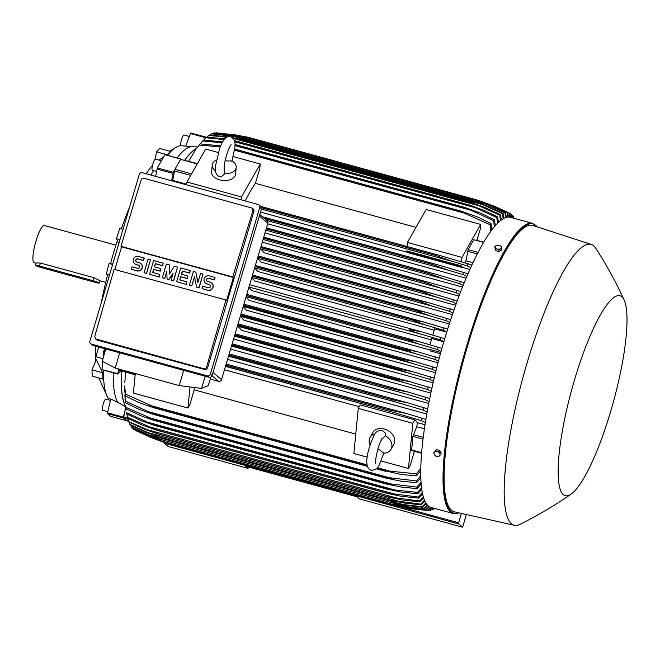 <?xml version="1.0" encoding="UTF-8"?>
<svg xmlns="http://www.w3.org/2000/svg" width="660" height="660" viewBox="0 0 660 660"><rect width="100%" height="100%" fill="white"/><g stroke="black" fill="none" stroke-linecap="round" stroke-linejoin="round"><path stroke-width="0.99" d="M225.2 160.388L226.52 160.941L231.974 160.949A12.053 7.483 -174.4 0 1 236.239 167.401A12.053 7.483 -174.4 0 1 224.689 173.761L224.07 169.587M215.474 170.841A12.053 7.483 -174.4 0 1 212.248 165.066A12.053 7.483 -174.4 0 1 216.398 160.083M231.817 161.708L234.787 147.881C235.752 142.312 234.366 138.625 230.637 136.801C225.827 134.879 221.587 142.75 219.648 148.525L215.531 165.709C214.591 171.319 215.977 175.015 219.681 176.789L221.199 176.962L224.689 173.761M236.239 167.401L235.579 174.174A12.053 7.483 -174.4 0 1 219.681 179.867A12.053 7.483 -174.4 0 1 211.588 171.839L212.248 165.066M186.656 184.891L186.937 182.003L241.486 196.96L260.23 164.002L259.768 168.779L255.337 183.331A136.422 28.578 105.3 0 0 245.165 200.929M186.937 182.003L205.681 149.053L218.311 152.518M233.236 156.61L260.23 164.002M241.205 199.84L241.486 196.96M255.337 183.331L415.99 227.362M407.022 246.493L407.418 242.434L426.162 209.484L480.711 224.433L480.249 229.21L476.891 240.232M407.418 242.434L461.975 257.392L480.711 224.433M461.555 261.64L461.975 257.392M483.829 242.129L473.797 239.72L468.146 249.661L465.943 260.783A136.422 28.578 105.3 0 0 465.003 262.63M197.389 163.622L180.584 159.357L197.224 163.911M186.722 184.255L172.722 180.419L174.925 169.298L180.584 159.357M196.54 148.327A136.669 28.636 105.3 0 0 184.742 160.157M180.98 159.126L165.008 154.531L157.311 167.929L155.653 176.393M171.567 180.749L173.217 172.285L180.914 158.895M135.176 374.74L118.404 370.136L118.379 368.915L117.909 373.709L102.151 369.666M120.813 370.796L117.909 373.709M121.316 370.936A136.669 28.636 105.3 0 0 125.771 406.791M125.804 407.195L123.453 417.161L107.547 412.805L107.506 413.622L110.748 416.369L126.662 420.733L110.731 416.361M126.637 420.717L123.42 417.986L123.453 417.161M125.812 407.245L123.502 418.027L126.621 420.643M125.722 406.362A136.422 28.578 -74.7 0 1 121.382 370.953M172.425 180.988A136.422 28.578 -74.7 0 1 172.722 180.419M184.849 160.182A136.422 28.578 -74.7 0 1 196.267 148.673M227.543 359.387L426.756 413.993M230.579 349.14L428.711 403.45M233.574 339.001L430.832 393.071M412.714 371.712L238.615 323.986L238.087 324.967A158.359 33.173 105.3 0 0 237.938 325.561L237.955 326.296L241.634 330.355L433.092 382.833M240.355 316.132L243.994 320.248L435.484 372.735M243.177 306.595L246.502 310.258L438.009 362.752M440.426 353.71L430.526 350.996L430.18 349.544L440.781 352.448M246.032 296.967L249.142 300.399L430.303 350.048M248.886 287.314L251.914 290.647L431.376 339.834M190.624 132.94L206.448 137.272L190.624 132.94L185.707 146.124M119.229 242.146L118.165 242.311L116.416 238.639L119.98 239.613M155.166 159.192L156.536 151.85L159.703 148.459L170.437 151.404L166.84 155.034M163.507 157.03L158.977 160.108M152.534 165.231A115.698 24.238 105.3 0 0 146.239 173.811M129.698 206.803A115.698 24.238 105.3 0 0 121.316 228.814M117.348 240.603A115.698 24.238 105.3 0 0 113.578 252.821A115.698 24.238 105.3 0 0 110.509 263.579M150.826 175.065L153.623 170.635M192.283 146.726L181.525 145.744A132.569 27.769 105.3 0 0 176.542 147.015A132.569 27.769 105.3 0 0 167.59 155.24M180.691 145.72A5.783 1.213 -74.7 0 1 181.648 139.301A5.783 1.213 -74.7 0 1 184.057 135.028L189.214 136.438M107.613 274.585A115.698 24.238 105.3 0 0 101.434 302.214M95.609 346.219A115.698 24.238 105.3 0 0 95.551 361.408M115.912 245.132L44.41 225.53A19.28 4.043 105.3 0 0 35.929 241.255A19.28 4.043 105.3 0 0 34.213 262.721L35.995 263.208M35.368 265.32A5.305 0.503 -163.5 0 0 35.45 265.452A5.305 0.503 -163.5 0 0 41.382 267.613L95.023 282.315A5.305 0.503 -163.5 0 0 99.181 283.033A5.305 0.503 -163.5 0 0 99.091 282.901A5.305 0.503 -163.5 0 0 93.167 280.739L39.517 266.038A5.305 0.503 -163.5 0 0 35.368 265.32L36.061 262.985L40.408 263.026L94.058 277.728L99.866 280.706L105.724 282.323M123.04 229.284L119.798 228.393L116.416 238.639M156.536 151.85L167.269 154.786M103.397 370.095A132.569 27.769 105.3 0 0 107.844 397.642A132.569 27.769 105.3 0 0 108.116 398.079L110.74 399.267M112.612 264.47L109.057 263.497L112.753 264M102.696 372.776L102.985 379.096L92.26 376.15L91.971 369.831L96.294 359.659L102.696 372.776L91.971 369.831M109.057 263.497L106.227 274.205L109.469 275.096M113.231 372.793A134.5 28.174 105.3 0 0 117.752 402.352L110.806 398.978L107.547 412.805M102.886 410.297A5.783 1.213 -74.7 0 1 102.77 410.297A5.783 1.213 -74.7 0 1 102.663 410.239A5.783 1.213 -74.7 0 1 103.207 404.126A5.783 1.213 -74.7 0 1 105.823 399.135L110.468 400.405M104.676 348.703L103.752 351.244L103.051 358.495M102.762 361.49L101.995 369.344M103.001 358.677L97.069 357.052A5.783 1.213 -74.7 0 1 96.723 354.775A5.783 1.213 -74.7 0 1 98.942 347.127M156.527 171.435L152.386 170.296A5.783 1.213 -74.7 0 1 152.295 166.304A5.783 1.213 -74.7 0 1 154.349 160.207A5.783 1.213 -74.7 0 1 155.446 159.142L161.378 160.768M197.654 146.891L192.093 146.726A134.5 28.174 105.3 0 0 177.169 157.864M117.752 402.352L125.862 406.948M134.78 429.907L151.016 437.489L164.604 442.579A158.359 33.173 105.3 0 0 164.637 442.588L152.65 438.174M152.707 438.19L136.505 430.963M164.604 442.579L394.185 505.502L408.028 507.936L425.774 509.875L428.909 506.467M429.412 506.781L426.286 510.097L407.187 507.944L394.21 505.519L164.637 442.588M426.286 510.097A154.258 32.315 -74.7 0 1 425.774 509.875M151.016 437.489L153.895 438.273M401.989 506.278L408.028 507.936M132.792 428.035L132.982 428.86A154.258 32.315 105.3 0 0 133.213 429.058A154.258 32.315 105.3 0 0 133.444 429.247L150.183 436.813L162.673 441.367L392.428 504.339L405.553 506.566L423.935 508.604L427.243 504.991M132.982 428.86L149.754 436.458L162.673 441.367M149.754 436.458L160.165 439.312M391.652 502.755L405.553 506.566M427.705 505.478L424.388 508.992L405.974 506.93L392.312 504.306M424.388 508.992A154.258 32.315 -74.7 0 1 424.157 508.802A154.258 32.315 -74.7 0 1 423.935 508.604M131.01 425.518L131.323 426.954A154.258 32.315 105.3 0 0 131.736 427.507L147.889 434.833L160.694 439.469L390.629 502.491A158.359 33.173 -74.7 0 1 390.604 502.458L403.21 504.57L422.276 506.698L425.725 502.887M131.323 426.954L148.739 434.824L403.21 504.57M148.69 434.8L161.032 439.535A158.359 33.173 105.3 0 0 161.056 439.56L160.867 439.519M161.032 439.535L390.604 502.458M161.056 439.56L390.629 502.491M426.145 503.563L422.68 507.251L404.902 505.279L390.868 502.557M422.68 507.251A154.258 32.315 -74.7 0 1 422.276 506.698M248.985 287.001L422.293 334.504C416.113 332.747 411.782 331.105 409.307 329.579L421.979 331.922L444.724 338.712M443.875 341.583L440.344 339.85A154.258 32.315 -74.7 0 1 440.715 338.605A154.258 32.315 -74.7 0 1 441.086 337.359M440.344 339.85L422.293 334.504M421.979 331.922L249.661 284.699L420.948 331.65M443.817 341.798L431.772 338.498L429.94 344.677M246.114 296.695L418.828 344.033L406.461 339.446L246.444 295.581M406.461 339.446A158.359 33.173 -74.7 0 1 406.502 339.289L419.125 341.624L441.903 348.414M246.485 295.433L406.502 339.289M441.094 351.318L437.555 349.577A154.258 32.315 -74.7 0 1 438.265 347.061M437.555 349.577L418.828 344.033M419.801 341.806L246.79 294.385L418.795 341.542M243.218 306.446L415.412 353.644L403.73 349.404L243.507 305.481M403.73 349.404A158.359 33.173 -74.7 0 1 403.813 349.099L417.409 351.697L439.205 358.223M243.598 305.184L403.813 349.099M438.43 361.16L434.882 359.411A154.258 32.315 -74.7 0 1 435.567 356.862M434.882 359.411L415.412 353.644M417.689 351.772L243.903 304.144L416.691 351.508M414.67 361.564L240.983 314.012M240.405 316.288L412.046 363.338L401.123 359.461L240.553 315.447M401.123 359.461A158.359 33.173 -74.7 0 1 401.239 359.007L415.643 361.828L436.631 368.123M240.685 315.001L401.239 359.007M435.889 371.101L432.333 369.336A154.258 32.315 -74.7 0 1 432.985 366.762M432.333 369.336L412.046 363.338M237.955 326.296L408.73 373.106L398.64 369.616L237.938 325.561M398.64 369.616A158.359 33.173 -74.7 0 1 398.788 369.014L413.663 371.968L434.181 378.139M238.087 324.967L398.788 369.014M433.471 381.158L429.907 379.376A154.258 32.315 -74.7 0 1 430.518 376.769M429.907 379.376L408.73 373.106M234.44 336.088L405.446 382.965L396.297 379.871L234.597 335.552M396.297 379.871A158.359 33.173 -74.7 0 1 396.454 379.129L410.33 381.818L431.871 388.261M234.811 334.826L396.454 379.129M431.194 391.339L427.606 389.532A154.258 32.315 -74.7 0 1 428.191 386.884M427.721 389.565L404.976 382.825M411.774 382.198L235.125 333.787L410.85 381.95M231.47 346.104L402.204 392.898L231.594 345.7M394.086 390.233A158.359 33.173 -74.7 0 1 394.259 389.359L408.746 392.213L429.693 398.508M231.85 344.842L394.259 389.359M429.066 401.643L425.452 399.795A154.258 32.315 -74.7 0 1 425.997 397.114M425.452 399.795L402.204 392.898M409.967 392.535L232.155 343.802L409.068 392.296M228.484 356.202L398.978 402.93L228.566 355.905M392.024 400.711A158.359 33.173 -74.7 0 1 392.213 399.712L408.251 402.979L427.68 408.878M228.855 354.94L392.213 399.712M427.094 412.079L423.448 410.198A154.258 32.315 -74.7 0 1 423.951 407.467M423.448 410.198L398.978 402.93M408.251 402.979L229.168 353.892L407.385 402.748M225.472 366.382L395.761 413.053L225.522 366.193M390.134 411.312A158.359 33.173 -74.7 0 1 390.324 410.198L406.651 413.548L425.832 419.397M225.844 365.12L390.324 410.198M425.296 422.68L421.608 420.75A154.258 32.315 -74.7 0 1 422.078 417.962M421.608 420.75L395.761 413.053M406.651 413.548L226.149 364.072L405.817 413.325M194.296 387.511A136.422 28.578 105.3 0 0 194.172 389.821L189.931 404.53L187.951 408.02L133.394 393.071L135.292 373.552M187.951 408.02L189.998 386.966M224.466 369.765L359.221 406.7M355.765 434.115L194.172 389.821M367.232 457.165L353.875 453.502L358.264 408.367L360.253 404.885L414.802 419.834L417.343 422.631A136.422 28.578 105.3 0 0 416.798 426.673L412.855 436.318L411.617 450.508L421.542 453.23M381.166 460.985L408.433 468.452L412.822 423.324L414.802 419.834M358.264 408.367L412.822 423.324M370.07 445.005A12.053 9.1 29.6 0 1 370.062 437.398L372.875 432.457A12.053 9.1 29.6 0 1 384.26 429.008A12.053 9.1 29.6 0 1 393.822 444.37L391.017 449.311A12.053 9.1 29.6 0 1 383.774 453.247L379.393 449.608L377.776 449.493M381.727 439.444L385.481 435.707L385.522 433.224L382.099 430.254C377.982 430.386 375.309 432.077 374.088 435.319C366.514 451.679 363.718 467.981 371.143 470.242C375.235 470.143 377.899 468.452 379.145 465.176L384.013 452.678M385.481 435.707A12.053 9.1 29.6 0 1 391.017 449.311M370.062 437.398A12.053 9.1 29.6 0 1 375.037 433.793M414.364 451.258L410.413 464.97L408.433 468.452M210.251 379.087L218.575 381.364A2.409 2.343 -49.7 0 0 221.529 379.69L267.869 223.245L267.894 221.71L267.185 220.82L259.776 214.525M183.736 370.367L179.19 385.588L115.236 368.057L119.633 352.803M105.732 348.991L102.275 361.234L115.236 368.057M179.19 385.588L201.498 388.426L208.222 385.621L210.862 377.116M201.498 388.426L205.243 376.266M90.601 343.654L92.293 345.089A2.409 2.343 -49.7 0 0 93.175 345.551L209.096 377.322A2.409 2.343 -49.7 0 0 212.05 375.647L261.459 208.849A2.409 2.343 -49.7 0 0 260.741 206.39L259.05 204.955A2.409 2.343 130.3 0 1 259.768 207.413L210.358 374.212A2.409 2.343 130.3 0 1 207.405 375.886L91.484 344.116A2.409 2.343 130.3 0 1 89.892 341.187L139.301 174.397A2.409 2.343 130.3 0 1 142.255 172.714L258.175 204.493A2.409 2.343 130.3 0 1 259.05 204.955M253.918 211.406A2.409 2.343 -49.7 0 0 253.201 208.948L252.268 208.156L252.962 210.598A1446.2 302.981 105.3 0 0 232.798 276.977L233.392 277.48L226.578 300.49L225.984 299.986A1446.2 302.981 105.3 0 0 206.621 367.042L207.578 367.851L253.918 211.406L252.962 210.598M204.617 369.526L203.692 368.742L95.527 338.869L96.459 339.661A2.409 2.343 -49.7 0 0 97.334 340.123L204.617 369.526A2.409 2.343 -49.7 0 0 207.578 367.851M114.84 269.519L121.555 246.823L120.97 246.328A1446.2 302.981 -74.7 0 1 141.124 179.949M95.527 338.869L94.784 336.385A1446.2 302.981 -74.7 0 1 114.155 269.329L225.984 299.986M206.704 366.58C206.225 368.453 205.078 369.121 203.263 368.577M191.928 285.953L189.37 285.153L193.429 271.466L195.814 272.118L197.843 282.686L200.59 273.43L202.975 274.082L198.916 287.768L196.531 287.116L194.502 276.548L191.763 285.813L194.584 276.986M195.814 272.118L197.934 282.397M202.975 274.082L199.089 287.917L196.531 287.116M164.876 278.536L162.327 277.745L166.378 264.049L169.562 264.924L169.447 274.032L174.331 266.236L177.515 267.102L173.464 280.797L171.072 280.137L173.101 273.298L168.688 279.485L167.095 279.048L166.741 271.549L164.711 278.396L166.765 272.167M169.562 264.924L169.62 273.751M177.515 267.102L173.63 280.937L171.072 280.137M172.912 273.95L168.861 279.625L167.095 279.048M146.586 273.521L144.029 272.728L148.079 259.034L150.472 259.693L146.586 273.521L144.029 272.728M140.869 263.596A4.216 4.109 130.3 0 1 137.032 270.905L131.299 269.239L132.017 266.822L137.585 268.348A1.691 1.642 -49.7 0 0 139.153 265.452A1.691 1.642 -49.7 0 0 138.534 265.13L136.315 264.619A4.216 4.109 130.3 0 1 134.698 263.736M139.235 265.526A1.691 1.642 -49.7 0 0 138.707 265.271L136.315 264.619M136.15 264.47A4.216 4.109 -49.7 0 1 133.708 258.53A4.216 4.109 -49.7 0 1 138.534 256.418L144.276 258.093L143.558 260.502L137.989 258.976A1.691 1.642 -49.7 0 0 136.339 261.805M159.307 277.01L149.597 274.255L153.648 260.56L163.193 263.183L162.484 265.592L155.323 263.637L154.366 266.854L160.735 268.595L160.017 271.012L153.648 269.272L152.699 272.489L159.86 274.453L159.307 277.01L149.597 274.255M163.193 263.183L162.649 265.741L155.488 263.777L154.564 266.904M160.735 268.595L160.182 271.161L153.821 269.412L152.897 272.547M186.359 284.427L176.641 281.663L180.7 267.976L190.245 270.592L189.527 273.009L182.366 271.046L181.417 274.271L187.778 276.012L187.069 278.429L180.7 276.68L179.743 279.906L186.904 281.87L186.359 284.427L176.641 281.663M190.245 270.592L189.7 273.149L182.539 271.194L181.615 274.321M187.778 276.012L187.234 278.57L180.873 276.829L179.941 279.955M211.678 283A4.216 4.109 130.3 0 1 207.842 290.317L202.1 288.643L202.818 286.226L208.387 287.752A1.691 1.642 -49.7 0 0 209.954 284.856A1.691 1.642 -49.7 0 0 209.344 284.534L207.124 284.023A4.216 4.109 130.3 0 1 205.499 283.14M210.037 284.93A1.691 1.642 -49.7 0 0 209.509 284.674L207.124 284.023M206.951 283.882A4.216 4.109 -49.7 0 1 204.509 277.934A4.216 4.109 -49.7 0 1 209.335 275.83L215.077 277.497L214.36 279.914L208.791 278.388A1.691 1.642 -49.7 0 0 207.141 281.209M121.555 246.823L233.392 277.48M202.1 288.643L207.669 290.169A4.216 4.109 -49.7 0 0 211.596 282.925A4.216 4.109 -49.7 0 0 210.053 282.117L207.669 281.465A1.691 1.642 -49.7 0 1 206.695 279.089A1.691 1.642 -49.7 0 1 208.626 278.239L208.791 278.388M214.904 277.357L214.195 279.766L208.626 278.239M186.904 281.87L186.194 284.287M159.86 274.453L159.142 276.87M131.299 269.239L136.868 270.765A4.216 4.109 -49.7 0 0 140.786 263.522A4.216 4.109 -49.7 0 0 139.252 262.713L136.868 262.053A1.691 1.642 -49.7 0 1 135.886 259.677A1.691 1.642 -49.7 0 1 137.816 258.835L137.989 258.976M144.103 257.945L143.385 260.362L137.816 258.835M150.472 259.693L146.413 273.38M164.711 278.396L162.327 277.745M191.763 285.813L189.37 285.153M232.798 276.977L120.97 246.328M141.034 180.394C141.554 178.555 142.717 177.903 144.532 178.447M144.111 178.291L252.268 208.156M490.355 204.765L478.112 200.285M510.023 217.214L509.264 213.032L492.904 205.598L509.767 213.254L510.568 217.338M509.264 213.032A154.258 32.315 -74.7 0 1 509.767 213.254M492.904 205.598L491.89 205.186M511.83 217.693L511.154 214.137A154.258 32.315 -74.7 0 1 511.385 214.327A154.258 32.315 -74.7 0 1 511.615 214.525L512.284 217.808M511.154 214.137L509.817 213.469M513.323 218.097L512.861 215.878A154.258 32.315 -74.7 0 1 513.274 216.43L513.653 218.188M512.861 215.878L511.805 215.35M532.76 223.426L510.485 217.322A150.406 31.507 105.3 0 0 444.345 339.991A150.406 31.507 105.3 0 0 430.972 507.433L453.247 513.538A150.406 31.507 105.3 0 1 466.62 346.096A150.406 31.507 105.3 0 1 532.76 223.426L537.479 226.958M624.228 300.209C616.044 282.298 606.565 264.99 595.807 248.292A145.588 30.5 105.3 0 0 591.327 244.48L532.999 225.497A148.475 31.102 105.3 0 0 467.412 346.5A148.475 31.102 105.3 0 0 454.509 511.871L514.363 525.286A145.588 30.5 105.3 0 0 520.163 524.288C537.933 515.41 554.903 505.354 571.082 494.126A103.645 21.714 105.3 0 0 610.739 411.197A103.645 21.714 105.3 0 0 624.228 300.209A103.645 21.714 105.3 0 0 574.381 380.341A103.645 21.714 105.3 0 0 571.082 494.126M591.327 244.48A145.588 30.5 105.3 0 0 527.018 363.132A145.588 30.5 105.3 0 0 514.363 525.286M440.534 454.748L441.268 453.453L439.799 450.541L436.392 449.608L433.711 452.884L434.354 454.492A3.135 2.368 29.6 0 1 434.074 453.164A3.135 2.368 29.6 0 1 434.585 452.05A3.135 2.368 29.6 0 1 437.266 451.531A3.135 2.368 29.6 0 1 439.709 453.453A3.135 2.368 29.6 0 1 439.981 454.781A3.135 2.368 29.6 0 1 439.469 455.895A3.135 2.368 29.6 0 1 436.788 456.423L438.587 456.728L440.534 454.748L439.065 451.836L435.649 450.904L433.711 452.884M435.179 455.796L436.788 456.423A3.135 2.368 29.6 0 1 434.354 454.492L435.179 455.796M439.799 450.541L439.065 451.836M436.392 449.608L435.649 450.904M125.697 402.88L124.831 395.092L125.623 401.181A154.258 32.315 105.3 0 0 125.697 402.88L139.293 409.414L154.151 414.612L384.615 477.782A158.359 33.173 -74.7 0 1 384.582 477.163L416.567 480.925L420.717 475.753M124.756 388.971L124.74 392.238M125.623 401.181L148.277 411.634L391.644 478.335M148.269 411.634L155.009 414.241A158.359 33.173 105.3 0 0 155.042 414.851L154.151 414.612M155.009 414.241L384.582 477.163M155.042 414.851L384.615 477.782M420.766 477.815L416.641 482.633L401.47 481.28L385.555 478.038M416.641 482.633A154.258 32.315 -74.7 0 1 416.567 480.925M126.159 408.837L126.011 407.368A154.258 32.315 105.3 0 0 126.159 408.837L140.695 415.693L152.955 420.065L385.085 483.706A158.359 33.173 -74.7 0 1 385.036 483.236L416.955 487.113L420.981 482.245M125.02 398.029L125.169 401.148M126.011 407.368L155.463 420.304A158.359 33.173 105.3 0 0 155.512 420.775L154.729 420.568M155.463 420.304L385.036 483.236M155.512 420.775L385.085 483.706M421.113 484.019L417.103 488.59L401.635 487.113L385.91 483.937M417.103 488.59A154.258 32.315 -74.7 0 1 416.955 487.113M147.568 417.236L393.286 484.588M126.852 413.993L126.646 412.723A154.258 32.315 105.3 0 0 126.852 413.993L141.999 421.03L154.869 425.552L385.786 488.837A158.359 33.173 -74.7 0 1 385.729 488.491L395.035 490.009L147.221 422.087L156.156 425.568A158.359 33.173 105.3 0 0 156.214 425.914L155.545 425.741M125.746 406.527L126.101 409.596M126.547 412.673L147.667 422.26M156.156 425.568L385.729 488.491M156.214 425.914L385.786 488.837M421.707 489.373L417.796 493.738L401.973 492.154L386.496 489.043M394.556 489.934L417.714 492.476M417.796 493.738A154.258 32.315 -74.7 0 1 417.59 492.476L421.509 487.864M126.901 414.018L127.512 417.318A154.258 32.315 105.3 0 0 127.768 418.39L142.444 425.18L156.577 430.18L386.702 493.251A158.359 33.173 -74.7 0 1 386.636 493.012L418.457 497.062L422.26 492.682M127.512 417.318L157.063 430.089A158.359 33.173 105.3 0 0 157.13 430.328L156.577 430.18M157.063 430.089L386.636 493.012M157.13 430.328L386.702 493.251M422.524 493.96L418.712 498.135L401.065 496.254L387.296 493.424M418.712 498.135A154.258 32.315 -74.7 0 1 418.457 497.062M147.18 426.236L396.899 494.686M128.056 418.539L128.584 421.204A154.258 32.315 105.3 0 0 128.898 422.095L144.02 429.033L157.814 433.942L387.816 496.98A158.359 33.173 -74.7 0 1 387.766 496.823L419.529 500.948L423.225 496.765M126.596 420.643L147.436 429.726L398.887 498.646M147.419 429.718L158.194 433.901A158.359 33.173 105.3 0 0 158.243 434.057L157.814 433.942M158.194 433.901L387.766 496.823M158.243 434.057L387.816 496.98M423.547 497.83L419.842 501.839L403.144 500.057L388.295 497.112M419.842 501.839A154.258 32.315 -74.7 0 1 419.529 500.948M129.426 422.359L129.863 424.405A154.258 32.315 105.3 0 0 130.218 425.122L145.835 432.242L158.903 436.953L389.128 500.049A158.359 33.173 -74.7 0 1 389.087 499.966L420.808 504.149L424.388 500.156M129.863 424.405L147.956 432.581L400.983 501.938M147.931 432.572L159.514 437.044A158.359 33.173 105.3 0 0 159.555 437.126L159.242 437.044M159.514 437.044L389.087 499.966M159.555 437.126L389.128 500.049M424.76 501.014L421.162 504.867L403.953 502.994L389.491 500.156M421.162 504.867A154.258 32.315 -74.7 0 1 420.808 504.149M125.507 396.033L124.707 385.885L125.507 394.07A154.258 32.315 105.3 0 0 125.507 396.033L138.823 402.55L153.829 407.798L367.339 466.315M125.796 372.166L124.765 382.577M125.507 394.07L154.828 407.294A158.359 33.173 105.3 0 0 154.836 408.061L153.829 407.798M154.828 407.294L367.117 465.481M377.025 468.196L390.101 471.182L416.452 473.814L420.733 468.262M154.836 408.061L367.339 466.306M420.692 470.671L416.452 475.778L401.519 474.556L376.406 468.798L384.409 470.984A158.359 33.173 -74.7 0 1 384.4 470.217M385.457 471.281L384.409 470.984M416.452 475.778A154.258 32.315 -74.7 0 1 416.452 473.814M149.399 405.207L367.001 464.855M377.446 467.717L390.101 471.182M416.798 426.673L424.372 428.752M417.343 422.631L424.982 424.727M446.721 332.137L434.635 328.82L432.811 334.991M446.779 331.955L443.256 330.223L425.815 325.058L412.228 319.968A158.359 33.173 -74.7 0 1 412.277 319.82L424.215 322.121L447.661 329.117M251.831 277.373L425.815 325.058M251.757 277.646L254.818 281.02L434.231 330.198M252.211 276.111L412.228 319.968M252.252 275.962L412.277 319.82M443.256 330.223A154.258 32.315 -74.7 0 1 444.023 327.756M424.215 322.121L252.516 275.063L423.167 321.841M446.968 328.845L447.686 329.043M254.628 267.943L257.854 271.499L449.295 323.977M257.524 258.151L261.022 262.102L452.413 314.564M430.138 292.908L261.509 246.683L261.178 247.12A158.359 33.173 105.3 0 0 260.98 247.665L260.849 249.001L264.33 252.829L455.647 305.275M262.259 242.179L459.013 296.101M264.998 232.939L462.503 287.067M267.704 223.798L466.133 278.182M462.627 267.465A136.422 28.578 105.3 0 0 462.536 267.647L461.15 265.84L462.627 267.465L469.92 269.47M462.536 267.647L407.987 252.689L406.543 251.468L461.092 266.417M260.502 212.066L407.641 252.392M262.688 217L438.587 265.031L468.014 273.784M264.346 218.402L432.284 264.437A158.359 33.173 -74.7 0 1 432.638 263.579M266.722 220.423L448.454 270.237L432.284 264.437M466.851 276.482L463.287 274.675A154.258 32.315 -74.7 0 1 464.277 272.349M463.287 274.675L448.454 270.237M438.587 265.031L262.383 216.736L437.44 264.726M266.425 228.104L436.111 274.337L464.26 282.703M266.195 228.896L428.612 273.413A158.359 33.173 -74.7 0 1 428.917 272.646M265.823 230.159L444.477 279.122L428.612 273.413M463.155 285.425L459.608 283.643A154.258 32.315 -74.7 0 1 460.556 281.292M459.608 283.643L444.477 279.122M436.111 274.337L266.5 227.849L434.981 274.032M263.637 237.526L434.75 284.031M263.439 238.202L425.081 282.505A158.359 33.173 -74.7 0 1 425.329 281.845M263.06 239.464L440.583 288.123L425.081 282.505M434.28 283.899L457.099 290.392M459.616 294.5L456.077 292.735A154.258 32.315 -74.7 0 1 456.984 290.359L460.663 291.753M456.077 292.735L440.583 288.123M433.653 283.726L263.744 237.154L432.547 283.429M260.98 247.665L421.682 291.712A158.359 33.173 -74.7 0 1 421.88 291.167L432.308 293.502L457.215 300.927M261.178 247.12L421.88 291.167M260.849 249.001L436.78 297.223L421.682 291.712M456.217 303.699L452.686 301.95A154.258 32.315 -74.7 0 1 453.552 299.549M452.686 301.95L436.78 297.223M427.771 302.478L258.151 256.03M257.862 257.029L418.415 301.034A158.359 33.173 -74.7 0 1 418.555 300.605L428.843 302.767L453.907 310.216M257.986 256.6L418.555 300.605M257.582 258.316L433.059 306.413L418.415 301.034M452.941 313.005L449.419 311.264A154.258 32.315 -74.7 0 1 450.252 308.847M449.419 311.264L433.059 306.413M255.04 266.533L415.264 310.447A158.359 33.173 -74.7 0 1 415.354 310.159L426.508 312.403L450.722 319.613M255.131 266.244L415.354 310.159M254.669 267.795L429.404 315.695L415.264 310.447M449.798 322.426L446.276 320.694A154.258 32.315 -74.7 0 1 447.076 318.252M446.276 320.694L429.404 315.695M426.508 312.403L255.354 265.493L425.444 312.122M406.543 251.468L406.601 250.891L461.15 265.84M260.906 206.539L441.061 255.824L471.949 265.007M261.517 207.743L436.111 255.593A158.359 33.173 -74.7 0 1 436.532 254.677M261.393 209.071L452.545 261.467L436.111 255.593M470.72 267.688L467.132 265.848A154.258 32.315 -74.7 0 1 468.179 263.546M467.132 265.848L452.545 261.467M441.061 255.824L260.766 206.407L439.89 255.511M473.022 262.721L465.943 260.783M490.817 231.404L490.207 224.804L460.993 211.662L234.589 149.606M234.506 150.158L466.372 213.708M220.267 146.891L199.262 145.06L196.02 149.011L188.661 161.23M234.655 149.069L461.356 211.208L477.782 217.082L491.139 223.633L491.923 229.919M460.993 211.662A158.359 33.173 -74.7 0 1 461.356 211.208M490.207 224.804A154.258 32.315 -74.7 0 1 491.139 223.633M196.02 149.011L200.194 143.88L220.679 145.893M200.194 143.88A154.258 32.315 105.3 0 0 199.262 145.06M233.97 134.722L248.366 137.305A158.359 33.173 105.3 0 0 248.3 137.296L236.074 135.061L216.233 132.817M248.366 137.305L477.939 200.227L492.079 205.474L507.738 212.619L508.579 217.082M482.402 202.579L489.118 204.418L477.873 200.219L248.3 137.296M236.09 135.061L239.522 136.001M507.969 217.115L507.177 212.561A154.258 32.315 -74.7 0 1 507.738 212.619M507.177 212.561L489.118 204.418M246.023 137.379L234.613 135.333L486.09 204.254L475.596 200.31L246.023 137.379A158.359 33.173 105.3 0 1 246.13 137.362L231.223 134.64L214.558 132.891A154.258 32.315 105.3 0 0 213.955 132.998L213.304 133.658M234.638 135.333L213.955 132.998M246.13 137.362L475.703 200.285L490.347 205.664L505.51 212.636L506.377 217.412M505.7 217.627L504.9 212.751A154.258 32.315 -74.7 0 1 505.51 212.636M504.9 212.751L486.09 204.254M243.548 138.138L233.046 136.282L482.79 204.732L473.121 201.061L243.548 138.138A158.359 33.173 105.3 0 1 243.697 138.08L228.335 135.234L212.132 133.576A154.258 32.315 105.3 0 0 211.472 133.864L210.358 135.019M233.071 136.29L211.472 133.864M243.697 138.08L473.269 201.003L488.367 206.506L503.085 213.32L503.968 218.394M503.217 218.806L502.417 213.617A154.258 32.315 -74.7 0 1 503.085 213.32M502.417 213.617L482.79 204.732M227.725 136.868L209.5 134.962A154.258 32.315 105.3 0 0 208.783 135.448L207.199 137.131M226.801 137.247L208.783 135.448M232.337 137.626L241.057 139.475A158.359 33.173 105.3 0 0 240.859 139.606L232.996 138.212M241.057 139.475L472.048 202.826L485.389 207.694L500.445 214.714L501.328 220.06M233.203 138.443L479.201 205.87L470.431 202.529L240.859 139.606M500.511 220.696L499.727 215.193A154.258 32.315 -74.7 0 1 500.445 214.714M499.834 215.242L478.756 205.697M224.697 138.905L206.646 137.099A154.258 32.315 105.3 0 0 205.862 137.792L203.816 140.06M224.169 139.532L205.862 137.792L190.278 133.493M234.432 140.712L238.21 141.595A158.359 33.173 105.3 0 0 237.955 141.817L234.58 141.215M238.21 141.595L470.935 205.491L483.648 210.235L497.59 216.843L498.457 222.478M234.696 141.76L475.299 207.702L467.528 204.74L237.955 141.817M497.558 223.361L496.807 217.536A154.258 32.315 -74.7 0 1 497.59 216.843M496.807 217.536L475.299 207.702M222.601 141.925L203.552 140.044A154.258 32.315 105.3 0 0 203.074 140.555A154.258 32.315 105.3 0 0 202.702 140.959L199.93 144.177M222.156 142.742L202.702 140.959M235.125 144.507L464.698 207.43L480.868 213.229L494.497 219.788L495.33 225.728M234.943 145.579L471.042 210.292L464.392 207.76L234.952 144.87M494.332 226.891L493.647 220.704A154.258 32.315 -74.7 0 1 494.497 219.788M493.647 220.704L471.042 210.292M514.379 218.262L513.587 217.866M495.346 250.569L495.52 248.795L497.244 249.043A3.135 1.947 -174.4 0 1 495.198 247.45A3.135 1.947 -174.4 0 1 495.305 246.452A3.135 1.947 -174.4 0 1 496.213 245.668L494.827 246.543L495.346 250.569L498.762 251.51L501.476 250.189L501.328 247.071A3.135 1.947 -174.4 0 1 501.212 248.069A3.135 1.947 -174.4 0 1 500.313 248.853A3.135 1.947 -174.4 0 1 497.244 249.043L498.927 249.727L501.649 248.416M498.762 251.51L498.927 249.727M499.273 245.471A3.135 1.947 -174.4 0 1 501.328 247.071L500.965 246.163L499.273 245.471L496.213 245.668A3.135 1.947 -174.4 0 1 499.273 245.471M494.827 246.543L495.52 248.795M466.364 514.528L462.611 527.183L458.807 523.957L458.626 522.786L461.398 513.422M248.44 467.024L248.036 468.369L245.503 466.216L356.878 496.749L359.42 498.902L462.611 527.183M458.807 523.957L164.225 443.215L168.028 446.44L248.036 468.369M166.493 443.099L396.231 506.08L410.635 508.662L427.812 510.51L430.724 507.358M431.26 507.507L428.365 510.568A154.258 32.315 -74.7 0 1 428.34 510.568A154.258 32.315 -74.7 0 1 427.812 510.51M409.043 508.225L410.635 508.662M428.555 510.386L430.039 510.493L432.498 507.845M432.943 507.969L430.65 510.378A154.258 32.315 -74.7 0 1 430.039 510.493M431.302 509.726L432.465 509.809L433.942 508.249M434.272 508.332L433.125 509.512A154.258 32.315 -74.7 0 1 432.465 509.809M401.643 507.169L458.626 522.786M164.225 443.215L164.101 442.414M174.925 169.298L191.573 173.861M174.397 170.932L190.699 175.395M118.313 369.567L135.234 374.203M123.56 416.798L127.652 417.92M123.502 418.027L128.197 419.314M93.167 280.739L94.058 277.728M39.517 266.038L40.408 263.026M123.42 417.986L107.506 413.622M104.998 351.582L103.752 351.244M105.319 350.452L104.057 350.105M172.862 173.374L156.948 169.018M173.217 172.285L157.311 167.929M180.733 159.068L164.827 154.704M126.563 420.626L128.584 421.179M218.575 381.364L212 375.796M221.529 379.69L212.999 372.454M209.096 377.322L207.405 375.886M93.175 345.551L91.484 344.116M97.334 340.123L96.401 339.331M212.05 375.647L210.358 374.212M261.459 208.849L259.768 207.413M267.869 223.245L259.339 216.01M537.141 226.85A149.919 31.408 105.3 0 0 467.164 346.286A149.919 31.408 105.3 0 0 458.758 512.828M421.583 452.694L411.535 449.938M422.986 439.098L412.855 436.318M423.209 437.332L413.308 434.618M477.329 253.96L467.61 251.295M478.137 252.4L468.146 249.661M483.656 242.426L473.797 239.72M224.152 170.247L224.169 166.551C224.515 159.481 229.581 145.645 231.157 144.705M169.595 151.173L176.542 147.015M99.181 283.033L99.866 280.706M107.844 397.642L98.769 377.933M107.811 411.675L102.77 410.297M117.967 374.088L102.052 369.724M241.065 313.978L415.643 361.828M238.615 323.986L413.663 371.968M375.614 463.708C374.665 465.267 376.736 447.728 381.637 439.609L382.618 438.157L381.959 438.537M459.096 512.903L453.247 513.538M261.509 246.683L431.228 293.205M258.241 255.998L428.843 302.767M216.265 132.817L235.793 134.995M202.315 141.388L203.074 140.555M408.804 508.39L428.34 510.568"/></g></svg>
